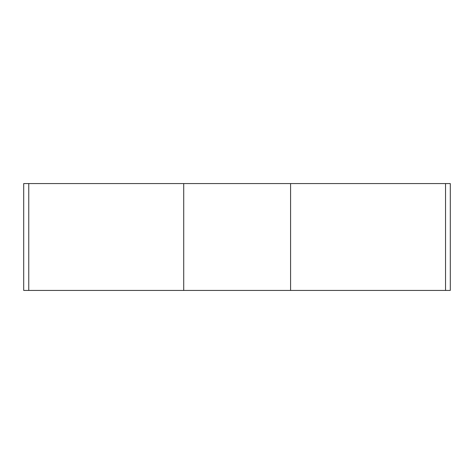 <?xml version="1.0" encoding="UTF-8"?>
<svg xmlns="http://www.w3.org/2000/svg" width="474" height="474" viewBox="0 0 474 474"><rect width="100%" height="100%" fill="white"/><g stroke="black" fill="none" stroke-linecap="round" stroke-linejoin="round"><path stroke-width="0.71" d="M28.76 290.432L23.7 290.432L23.7 183.568L28.76 183.568L28.76 290.432L450.3 290.432L450.3 183.568L445.536 183.568L445.536 290.432M28.76 183.568L183.716 183.568L183.716 290.432M183.716 183.568L290.58 183.568L290.58 290.432M290.58 183.568L445.536 183.568"/></g></svg>

